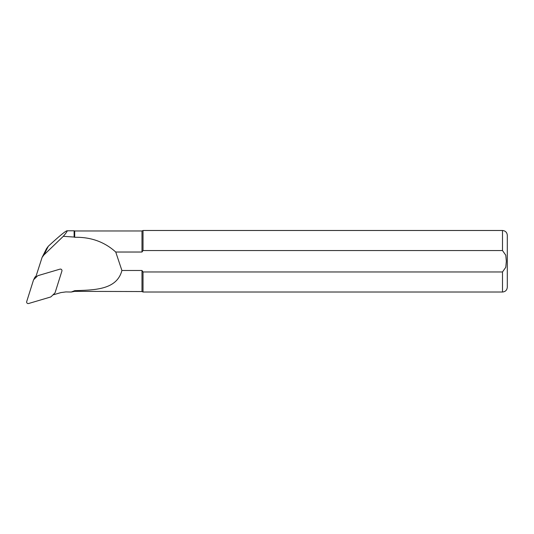 <?xml version="1.0" encoding="UTF-8"?>
<svg xmlns="http://www.w3.org/2000/svg" width="534" height="534" viewBox="0 0 534 534"><rect width="100%" height="100%" fill="white"/><g stroke="black" fill="none" stroke-linecap="round" stroke-linejoin="round"><path stroke-width="0.8" d="M74.693 291.357L74.693 290.683C93.837 289.929 116.759 290.229 121.906 270.491L141.984 270.491L141.984 291.544L74.693 291.357L71.216 292.038L65.889 291.918L60.903 292.585L53.554 294.755L53.76 294.107M36.592 276.839L35.758 277.086L42.079 257.421L43.901 254.965L63.299 236.315C66.283 232.811 67.531 230.968 67.057 230.795L66.997 230.788C65.335 231.129 59.107 236.282 48.314 246.241L46.518 248.657M63.299 236.315L74.119 237.049L74.119 230.788L66.997 230.788M74.119 237.049L74.693 237.303L74.693 230.975L74.119 230.788M74.693 237.303C90.767 236.936 104.45 241.842 115.738 252.028L141.984 252.028L141.984 230.975L74.693 230.975M74.693 290.683L71.216 292.038M121.906 270.491L115.738 252.028M141.984 270.491L143.019 271.966L502.494 271.966L505.778 267.294L506.339 261.26L505.778 255.219L502.494 250.553L143.019 250.553L141.984 252.028L143.019 250.553L143.019 230.494L141.984 230.975M502.494 271.966L502.494 292.025L143.019 292.025L143.019 271.966M502.494 292.025C505.411 291.738 507.013 290.136 507.3 287.219L507.3 235.307C507.013 232.383 505.411 230.781 502.494 230.494L143.019 230.494M36.078 276.058L35.177 276.932A1.922 1.869 -153.2 0 0 34.823 277.42L33.549 279.943A1.922 1.869 -153.2 0 0 33.435 280.216L26.7 301.583A1.535 1.495 -153.2 0 0 28.629 303.506L50.416 297.064A1.922 1.869 -153.2 0 0 51.191 296.617L54.708 293.186A1.922 1.869 -153.2 0 0 55.176 292.432L61.911 271.058A1.535 1.495 -153.2 0 0 59.982 269.143L38.194 275.577A1.922 1.869 -153.2 0 0 37.42 276.031L33.902 279.462A1.922 1.869 -153.2 0 0 33.549 279.943M43.901 254.965L48.314 246.241M502.494 250.553L502.494 230.494M35.177 276.932L33.902 279.462M42.126 257.341L46.571 248.544M141.984 291.544L143.019 292.025"/></g></svg>
